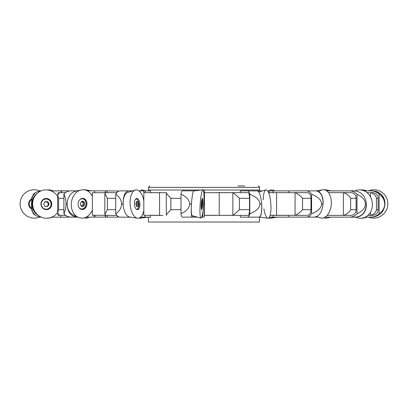 <?xml version="1.0" encoding="UTF-8"?>
<svg xmlns="http://www.w3.org/2000/svg" width="408" height="408" viewBox="0 0 408 408"><rect width="100%" height="100%" fill="white"/><g stroke="black" fill="none" stroke-linecap="round" stroke-linejoin="round"><path stroke-width="0.61" d="M76.811 217.117L75.133 217.117M76.811 217.158L77.903 217.158M326.65 190.842L337.074 190.842A13.066 10.435 -90 0 1 337.916 190.883M310.687 217.117L318.107 217.117M50.98 205.193A5.115 4.921 -104.8 0 1 41.208 204.153A5.115 4.921 -104.8 0 1 44.839 199.175A5.115 4.921 -104.8 0 1 50.98 205.193M47.507 206.576L48.838 204.632M47.216 206.601L46.221 206.244L45.665 206.611L44.676 206.035L43.87 204.658L43.921 203.475M43.906 203.48L45.227 201.542M44.931 201.669L46.588 201.853L47.083 201.501L48.073 202.072L48.883 203.454L48.215 203.633L47.41 202.251L46.42 201.674M48.914 204.617L48.883 203.454M44.885 201.705L46.012 202.001M47.2 206.581L48.246 204.796L48.215 203.633M45.676 206.392L45.222 206.55M48.175 206.009L47.507 206.188M48.073 202.072L47.41 202.251M41.351 217.148A13.066 12.648 -90 0 1 33.38 213.807C32.171 211.181 31.549 207.942 31.513 204.092L31.513 203.949C31.549 200.104 32.171 196.865 33.38 194.234A13.066 12.648 -90 0 1 41.009 190.913M32.048 205.204L31.977 203.949C32.048 199.109 34.022 195.376 37.903 192.749M61.48 192.637L61.475 190.883L70.033 190.883M61.083 192.637L61.042 190.883L61.475 190.883M51.821 217.158L75.133 217.158M60.404 217.158L61.123 215.363M51.148 190.883L61.042 190.883M288.884 191.066A13.066 6.63 90 0 0 287.778 190.883L273.069 190.883L273.069 192.637M273.069 215.363L273.069 217.158L287.778 217.158A13.066 6.63 90 0 0 288.884 216.974M267.592 190.883L269.249 190.883L269.249 192.637M269.408 217.158L273.069 217.158M269.249 190.883L273.069 190.883M201.679 205.754L202.159 201.333L202.317 204.745L201.945 206.555L201.802 205.688M202.445 202.2L202.103 202.184M202.317 204.745L201.7 204.704M202.429 203.143L201.787 203.097M181.014 213.766A13.066 1.821 90 0 0 182.233 217.117L192.178 217.117C191.24 216.327 190.995 211.971 191.439 204.051L189.603 204.051C189.46 207.896 186.594 211.135 181.014 213.766L181.014 194.193C186.594 196.819 189.46 200.058 189.603 203.908L189.603 204.051M193.632 191.123L193.989 190.842L182.233 190.842A13.066 1.821 90 0 0 181.014 194.193M192.178 217.117L192.928 217.117L193.01 215.909M192.928 217.117L197.375 217.117M193.989 190.842L194.718 190.842M191.439 204.051L191.531 202.796M201.72 217.117L204.296 217.117L204.337 190.842L203.556 190.842M202.669 217.117L203.159 210.049M204 197.921L204.291 193.718M262.522 190.883L257.321 190.883C259.468 191.673 260.911 196.029 261.65 203.949L261.661 204.092C261.987 212.012 261.13 216.368 259.09 217.158L247.6 217.158A13.066 3.269 -90 0 0 249.788 213.807L249.788 194.234A13.066 3.269 -90 0 0 247.6 190.883L240.343 190.883L240.343 192.637L219.203 192.709M232.866 192.688C234.447 193.662 236.63 195.539 239.399 198.319L239.399 209.681C236.63 212.461 234.452 214.338 232.866 215.312L232.866 192.688L232.606 192.637L248.105 192.637C249.007 193.071 249.482 194.963 249.528 198.319L249.528 209.681C249.512 212.94 249.038 214.832 248.105 215.363L219.203 215.363L240.343 215.363L240.343 217.158L247.6 217.158M259.993 217.158L258.147 217.158M261.65 203.949L259.855 204.092C259.682 207.942 256.326 211.181 249.788 213.807M257.321 190.883L247.6 190.883M259.855 203.949C259.682 200.104 256.326 196.865 249.788 194.234M135.497 199.191A5.115 2.53 -94.6 0 1 136.037 199.022A5.115 2.53 -94.6 0 1 138.99 205.193A5.115 2.53 -94.6 0 1 136.853 209.212A5.115 2.53 -94.6 0 1 136.298 209.136M136.593 201.511L137.455 201.501L137.996 202.072L138.557 204.617L138.246 206.009L136.481 206.152M138.246 206.009L137.838 206.601M137.782 206.601L137.445 206.208L136.94 206.616M136.537 201.521L135.889 203.49L135.966 204.658L136.991 206.611M137.2 201.884L137.455 201.501M135.941 203.475L136.44 204.209L136.267 204.821M138.557 204.617L136.359 204.796M138.48 203.454L136.282 203.633M137.996 202.072L136.246 202.215M129.045 216.877L130.402 217.158L120.176 217.158A13.066 6.63 -90 0 1 115.739 213.807L115.739 194.234A13.066 6.63 -90 0 1 120.176 190.883L129.892 190.883L130.31 191.627M123.236 205.204L123.139 203.949C123.053 196.029 124.95 191.673 128.831 190.883M132.641 190.883L129.892 190.883M145.197 192.709L145.197 190.883L150.47 190.883L150.47 192.709M143.886 192.709L143.769 190.883L145.197 190.883M140.632 217.158L150.47 217.158L150.47 215.291M123.139 203.949L121.543 204.092C121.441 207.942 119.508 211.181 115.739 213.807M144.784 217.158L145.07 215.291M138.944 190.883L143.769 190.883M121.543 203.949C121.441 200.104 119.508 196.865 115.739 194.234M31.814 208.309A5.115 5.059 61 0 1 31.855 199.39L31.819 199.41M39.459 190.842L41.182 190.842M39.489 217.117L40.82 217.117M64.592 190.883L65.805 190.883M65.805 190.842L67.621 190.883M51.041 190.842L64.592 190.842M338.054 190.883L355.169 190.842M364.048 190.842L370.464 190.842A13.066 12.939 90 0 1 379.114 194.193C382.74 196.819 384.596 200.058 384.693 203.908L384.693 204.051C384.596 207.896 382.74 211.135 379.114 213.766A13.066 12.939 90 0 1 370.464 217.117L365.308 217.117M379.114 213.766L379.114 194.193M370.464 217.117L371.861 217.117C379.726 216.327 384.091 211.971 384.953 204.051L384.953 203.908C384.244 195.988 379.965 191.632 372.116 190.842L370.464 190.842M105.544 192.637L105.544 190.842L119.07 191.066M119.07 216.974L117.575 217.117L117.575 216.113M107.177 190.842L107.177 192.637M107.177 215.363L107.177 217.117L105.544 217.117L105.544 215.363M117.575 190.842L117.575 191.928M107.177 217.117L117.575 217.117M105.289 192.709L105.544 190.842M105.376 215.291L105.544 217.117M367.134 217.117A13.066 12.648 90 0 1 366.114 217.158L365.221 217.158M352.39 217.158L338.054 217.158M79.402 200.165A5.115 4.029 -83.5 0 1 82.227 198.783A5.115 4.029 -83.5 0 1 82.584 198.803A5.115 4.029 -83.5 0 1 86.017 204.337A5.115 4.029 -83.5 0 1 81.432 208.962A5.115 4.029 -83.5 0 1 80.917 208.86A5.115 4.029 -83.5 0 1 78.637 206.922M82.365 206.729L80.922 205.754L81.34 205.688M81.325 202.205L80.57 203.143L80.504 204.745L80.922 205.754M81.075 202.133L82.207 201.333L83.13 201.338L82.732 201.159M82.329 201.246L83.13 201.338L84.196 202.139L83.88 202.21M83.859 205.693L84.543 204.745L84.614 203.143L84.196 202.139M84.038 205.754L82.906 206.555L81.988 206.448M81.983 206.555L82.906 206.555M81.967 201.975L82.314 202.026M84.614 203.143L83.064 202.97L82.646 201.96M83.064 202.97L82.992 204.571L82.487 205.576M82.299 205.515L81.539 205.739M84.543 204.745L82.992 204.571M63.898 213.766A13.066 10.435 90 0 0 70.875 217.117L76.923 217.117C70.696 216.327 67.437 211.971 67.142 204.051L66.03 204.051C65.989 207.896 65.28 211.135 63.898 213.766L63.898 194.193C65.28 196.819 65.989 200.058 66.03 203.908L66.03 204.051M77.183 190.842L70.875 190.842A13.066 10.435 90 0 0 63.898 194.193M86.073 217.117L94.039 217.117L94.121 215.291M86.991 216.607L86.97 217.117M67.142 204.051L67.233 202.796M78.107 217.255A14.204 11.194 96.5 0 0 81.906 218.107A14.204 11.194 96.5 0 1 73.001 197.044A14.204 11.194 96.5 0 1 92.371 196.483A14.204 11.194 96.5 0 0 81.202 189.975A14.204 11.194 96.5 0 0 71.385 202.679A14.204 11.194 96.5 0 0 78.107 217.255L73.149 214.934A12.393 9.772 96.5 0 1 67.289 202.21A12.393 9.772 96.5 0 1 75.852 191.128L76.658 190.954M76.923 217.117L77.811 217.117M94.039 217.117L95.044 217.117L95.049 215.291M105.376 190.842L105.376 192.709M105.376 217.117L105.289 215.291M94.799 192.709L94.238 190.842L105.289 190.842M95.044 217.117L105.289 217.117M87.348 190.842L94.238 190.842M88.164 190.842L88.143 191.316M105.386 192.709L92.371 192.709L92.371 215.291L105.386 215.291M59.502 192.709L57.91 192.709L57.91 193.902M59.502 215.291L57.91 215.291L57.91 214.108M150.47 215.363L159.559 215.363L159.559 192.709L143.82 192.709L143.82 215.291L159.543 215.291L159.559 192.637L152.414 192.709M204.296 215.291L219.218 215.291L219.218 192.709L204.306 192.709M204.428 215.291L204.428 192.709M270.137 215.291L276.573 215.291L276.573 192.709L268.581 192.709M65.596 192.637L59.599 192.688L57.645 195.172L58.619 198.319L58.619 209.681L57.64 212.828L59.599 215.312L65.652 215.363M181.014 198.319L170.881 198.319C168.086 195.539 166.556 193.662 166.286 192.688L166.286 215.312C166.556 214.338 168.086 212.461 170.881 209.681L181.014 209.681M150.47 192.637L152.414 192.637M163.027 215.363L159.559 215.363M166.286 192.688L159.559 192.637M295.05 192.688C297.702 193.662 300.196 195.539 302.527 198.319L302.527 209.681C300.196 212.461 297.707 214.338 295.05 215.312L295.05 192.688L276.527 192.637L287.212 192.637M294.53 192.637L307.545 192.637C309.713 193.071 310.855 194.963 310.967 198.319L310.967 209.681C310.921 212.94 309.784 214.832 307.545 215.363L276.527 215.291M276.527 192.709L268.551 192.637M294.53 215.363L295.05 215.312M370.464 196.901L370.464 192.688C373.947 193.662 375.941 195.539 376.441 198.319L376.441 209.681C375.941 212.461 373.952 214.338 370.464 215.312L370.464 212.16M343.368 192.688C346.688 193.662 349.115 195.539 350.65 198.319L350.65 209.681C349.12 212.461 346.693 214.338 343.368 215.312L343.368 192.688L342.664 192.637L351.222 192.637C354.322 193.071 355.955 194.963 356.113 198.319L356.113 209.681C356.051 212.94 354.419 214.832 351.222 215.363L327.134 215.363M370.464 192.688L372.473 192.637C376.038 193.071 377.915 194.963 378.099 198.319L378.099 209.681C378.027 212.94 376.15 214.832 372.473 215.363L367.894 215.363M369.684 192.637L366.97 192.637M369.684 215.363L370.464 215.312M116.484 192.637L105.779 192.637L104.846 193.616L107.401 198.319L107.401 209.681L104.841 214.384L105.779 215.363L116.484 215.363M107.498 215.363L105.376 215.363M105.376 192.637L106.677 192.637M205.178 215.291L204.296 215.363M205.178 192.709L215.796 192.709M204.311 192.637L205.178 192.637M215.796 215.291L219.203 215.291M205.178 215.363L215.796 215.363M232.606 192.637L215.796 192.637M232.606 215.363L232.866 215.312M342.664 192.637L328.481 192.637M342.664 215.363L343.368 215.312M35.282 192.775L31.855 197.191L31.972 198.793M31.972 209.248L31.855 210.809L35.175 215.195M237.91 185.961L244.841 185.961M149.864 185.961L148.446 187.384L148.446 190.011L201.098 190.011M203.261 190.011L259.508 190.011L259.646 190.883M148.446 217.158L148.446 222.039L259.508 222.039L259.508 217.158M287.212 215.363L270.116 215.363M288.884 192.637L288.884 190.842L306.326 190.842A13.066 7.864 90 0 1 311.585 194.193C318.092 196.819 321.428 200.058 321.601 203.908L321.601 204.051C321.428 207.896 318.092 211.135 311.585 213.766A13.066 7.864 90 0 1 306.326 217.117L288.884 217.117L288.884 215.363M311.585 213.766L311.585 194.193M306.326 217.117L314.344 217.117C319.245 216.327 322.157 211.971 323.08 204.051L323.09 203.908C323.044 195.988 320.617 191.632 315.807 190.842L306.326 190.842M312.069 190.842L316.45 190.842M352.706 190.883L355.562 190.934M349.467 190.883L354.567 190.883C361.478 191.673 365.415 196.029 366.379 203.949L366.384 204.092C365.976 212.012 362.345 216.368 355.495 217.158L349.467 217.158A13.066 11.261 -90 0 0 357 213.807L357 194.234A13.066 11.261 -90 0 0 349.467 190.883L326.711 190.883M349.467 217.158L325.018 217.158M366.379 203.949L365.44 204.092C365.293 207.942 362.477 211.181 357 213.807M365.44 203.949C365.293 200.104 362.477 196.865 357 194.234M373.631 218.107A14.204 14.056 119 0 1 368.46 217.117A14.204 14.056 119 0 0 387.6 201.185A14.204 14.056 119 0 0 368.495 190.842A14.204 14.056 119 0 1 387.6 201.185A14.204 14.056 119 0 1 373.631 218.107M374.794 191.123A12.393 12.266 119 0 1 384.917 202.796M143.116 190.883A14.204 3.738 -85.9 0 0 142.076 189.929A14.204 3.738 -85.9 0 0 140.362 190.883A14.204 3.738 -85.9 0 1 143.116 190.883M139.25 218.005A14.204 3.738 -85.9 0 0 140.036 218.219A14.204 3.738 -85.9 0 0 141.403 217.158A14.204 3.738 -85.9 0 1 139.25 218.005M274.181 190.883A14.204 7.018 -85.4 0 0 269.005 190.883A14.204 7.018 -85.4 0 1 272.723 190.062L275.313 190.883M277.374 217.158L270.468 218.188A14.204 7.018 -85.4 0 1 268.699 218.005A14.204 7.018 -85.4 0 0 272.687 217.158M355.801 217.153A14.204 12.306 82 0 0 372.407 204.173A14.204 12.306 82 0 0 355.077 190.883A14.204 12.306 82 0 1 372.336 203.056A14.204 12.306 82 0 1 357.673 217.841L355.159 217.158M366.384 205.204A12.393 10.741 82 0 1 357.831 216.877M258.764 191.954L265.873 189.929A14.204 3.738 85.9 0 1 270.825 203.791A14.204 3.738 85.9 0 1 267.913 218.219L259.452 217.087M261.722 205.204A12.393 3.264 85.9 0 1 259.784 216.877M316.297 190.868L322.504 189.842A14.204 8.685 95 0 1 331.347 203.22A14.204 8.685 95 0 1 321.835 218.107A14.204 8.685 95 0 1 320.04 217.801L316.618 216.592M317.444 191.123A12.393 7.579 95 0 1 323.121 202.796M360.657 189.944A14.204 13.668 -75.2 0 1 366.767 190.842A14.204 13.668 -75.2 0 0 360.657 189.944M366.603 217.148A14.204 13.668 -75.2 0 1 360.922 218.224A14.204 13.668 -75.2 0 0 366.603 217.148M52.78 190.842A14.204 12.306 -82 0 0 47.292 189.944A14.204 12.306 -82 0 1 52.78 190.842M47.027 218.224A14.204 12.306 -82 0 0 50.281 217.841A14.204 12.306 -82 0 0 52.142 217.158A14.204 12.306 -82 0 1 47.027 218.224M86.119 218.107A14.204 8.685 -95 0 0 87.909 217.801A14.204 8.685 -95 0 0 89.265 217.117A14.204 8.685 -95 0 1 86.119 218.107A14.204 8.685 -95 0 1 84.272 217.79A14.204 8.685 -95 0 0 86.119 218.107M87.939 190.842A14.204 8.685 -95 0 0 85.451 189.842A14.204 8.685 -95 0 0 83.931 189.807A14.204 8.685 -95 0 1 87.939 190.842M326.048 218.107A14.204 11.194 -96.5 0 1 323.677 217.79A14.204 11.194 -96.5 0 0 326.048 218.107A14.204 11.194 -96.5 0 0 329.848 217.255L330.052 217.158A14.204 11.194 -96.5 0 1 326.048 218.107M329.164 190.842A14.204 11.194 -96.5 0 0 324.023 189.807A14.204 11.194 -96.5 0 1 326.752 189.975L330.766 190.842M200.996 218.107A14.204 1.775 94 0 0 203.76 203.821A14.204 1.775 94 0 0 202.924 189.771A14.204 1.775 94 0 0 200.206 203.816A14.204 1.775 94 0 0 200.935 218.101A14.204 1.775 94 0 0 200.996 218.107A14.204 1.775 94 0 0 204.005 196.855A14.204 1.775 94 0 0 200.92 196.855A14.204 1.775 94 0 0 200.996 218.107M201.588 209.528A5.605 0.699 -86 0 1 201.578 209.528A5.605 0.699 -86 0 1 201.277 203.888A5.605 0.699 -86 0 1 202.363 198.349A5.605 0.699 -86 0 1 202.679 203.944A5.605 0.699 -86 0 1 201.588 209.528M202.924 189.771L193.876 190.949A12.393 1.55 94 0 0 191.505 203.204A12.393 1.55 94 0 0 192.143 215.669L200.935 218.101M143.82 200.869A14.204 7.018 85.4 0 0 135.232 190.062A14.204 7.018 85.4 0 0 130.157 204.622A14.204 7.018 85.4 0 0 137.486 218.188A14.204 7.018 85.4 0 0 143.82 210.467A14.204 7.018 85.4 0 1 132.926 214.322A14.204 7.018 85.4 0 1 132.926 191.755A14.204 7.018 85.4 0 1 143.82 200.869M139.929 204.02A5.605 2.769 -94.6 0 1 137.522 209.651A5.605 2.769 -94.6 0 1 134.395 204.281A5.605 2.769 -94.6 0 1 136.624 198.482A5.605 2.769 -94.6 0 1 139.929 204.02M136.114 198.655A5.544 2.739 -94.6 0 1 137.608 199.884M138.266 208.111A5.544 2.739 -94.6 0 1 136.991 209.559M135.232 190.062L127.663 192.469A12.393 6.125 85.4 0 0 123.236 205.173A12.393 6.125 85.4 0 0 129.627 217.015L137.486 218.188M81.906 218.107A14.204 11.194 96.5 0 0 92.371 210.064A14.204 11.194 96.5 0 1 81.906 218.107M82.268 209.528A5.605 4.417 -83.5 0 1 81.585 209.462A5.605 4.417 -83.5 0 1 78.122 203.439A5.605 4.417 -83.5 0 1 82.844 198.349A5.605 4.417 -83.5 0 1 86.935 204A5.605 4.417 -83.5 0 1 82.268 209.528M82.472 198.359A5.544 4.371 -83.5 0 1 86.134 204.148A5.544 4.371 -83.5 0 1 81.539 209.386A5.544 4.371 -83.5 0 1 81.223 209.37M57.645 196.253A14.204 13.668 75.2 0 0 34.435 196.84A14.204 13.668 75.2 0 0 39.545 216.22A14.204 13.668 75.2 0 0 57.645 212.313A14.204 13.668 75.2 0 1 37.276 214.491A14.204 13.668 75.2 0 1 37.276 193.275A14.204 13.668 75.2 0 1 57.645 196.253M51.76 204.02A5.605 5.396 -104.8 0 1 41.142 205.433A5.605 5.396 -104.8 0 1 43.988 198.987A5.605 5.396 -104.8 0 1 51.76 204.02M43.84 199.063A5.544 5.335 -104.8 0 1 51.383 204.107A5.544 5.335 -104.8 0 1 46.629 209.651M34.435 196.84L33.578 198.385A12.393 11.924 75.2 0 0 38.036 215.296L39.545 216.22M34.318 218.107A14.204 14.056 -119 0 0 39.8 216.99A14.204 14.056 -119 0 1 20.4 200.945A14.204 14.056 -119 0 1 39.907 191.036A14.204 14.056 -119 0 0 20.4 200.945A14.204 14.056 -119 0 0 34.318 218.107M31.855 208.988A5.605 5.549 61 0 1 31.855 198.849M31.855 208.763A5.544 5.488 61 0 1 31.855 198.905M263.236 199.823A14.204 3.738 85.9 0 1 268.474 192.464A14.204 3.738 85.9 0 1 270.121 215.337A14.204 3.738 85.9 0 1 263.884 208.809M318.837 191.755A14.204 8.685 95 0 1 331.214 200.19A14.204 8.685 95 0 1 321.835 218.107M31.982 204.092L31.513 204.092M31.977 203.949L31.513 203.949M191.449 203.908L189.603 203.908M261.661 204.092L259.855 204.092M123.145 204.092L121.543 204.092M384.953 204.051L384.693 204.051M384.953 203.908L384.693 203.908M67.147 203.908L66.03 203.908M170.881 198.319L170.881 209.681M258.086 185.961C259.391 186.558 259.865 187.032 259.508 187.384L148.446 187.384M376.441 209.681L378.099 209.681M378.099 198.319L376.441 198.319M302.527 209.681L310.967 209.681M310.967 198.319L302.527 198.319M58.619 209.681L63.898 209.681M63.898 198.319L58.619 198.319M350.65 209.681L356.113 209.681M356.113 198.319L350.65 198.319M239.399 209.681L249.528 209.681M249.528 198.319L239.399 198.319M107.401 209.681L115.739 209.681M115.739 198.319L107.401 198.319M323.08 204.051L321.601 204.051M323.09 203.908L321.601 203.908M366.384 204.092L365.44 204.092M44.839 199.175L44.492 199.262M47.445 209.059L47.099 209.151M45.482 206.443L46.114 206.28M48.159 204.816L48.812 204.643M45.849 202.042L46.471 201.878M202.439 202.159A11.363 11.363 0 0 0 201.863 199.466M201.241 208.355A11.363 11.363 0 0 0 202.19 205.76M201.649 205.652L202.205 205.693M136.037 199.022L135.614 199.053M136.853 209.212L136.43 209.248M136.537 206.29L137.379 206.224M136.221 201.955L137.134 201.884M82.584 198.803L81.784 198.711M81.432 208.962L80.631 208.871M81.019 202.169L81.274 202.2M80.758 205.632L81.263 205.688M82.222 205.51L83.803 205.688M82.197 202.016L83.798 202.195M57.645 212.828L57.645 195.172M104.841 214.384L104.841 193.616M31.855 210.809L31.855 208.57M31.855 199.476L31.855 197.191M148.446 190.011L148.308 190.883M259.508 187.384L259.508 190.011M145.427 190.883L142.076 189.929M147.956 217.158L140.036 218.219M52.79 217.158L50.281 217.841M91.504 190.842L85.451 189.842M89.847 217.117L87.909 217.801M75.852 191.128L81.202 189.975"/></g></svg>
